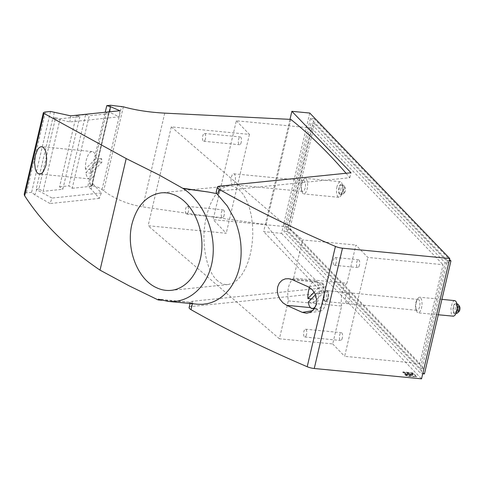 <?xml version="1.0" encoding="UTF-8"?>
<svg xmlns="http://www.w3.org/2000/svg" width="484" height="484" viewBox="0 0 484 484"><rect width="100%" height="100%" fill="white"/><g stroke="black" fill="none" stroke-linecap="round" stroke-linejoin="round"><path stroke-width="0.36" stroke-dasharray="2.42 1.81" d="M306.517 334.511A3.92 1.555 95.5 0 1 304.799 337.015A3.92 1.555 95.5 0 1 303.825 331.715A3.92 1.555 95.5 0 1 305.549 329.211A3.92 1.555 95.5 0 1 306.517 334.511M342.333 337.959A3.92 1.555 95.5 0 1 340.609 340.464A3.92 1.555 95.5 0 1 339.641 335.164A3.92 1.555 95.5 0 1 341.359 332.659A3.92 1.555 95.5 0 1 342.333 337.959M336.144 262.8A3.92 1.555 95.5 0 1 334.426 265.305A3.92 1.555 95.5 0 1 333.452 260.005A3.92 1.555 95.5 0 1 335.176 257.5A3.92 1.555 95.5 0 1 336.144 262.8M346.06 173.26L349.829 177.707L218.369 191.119L216.79 191.531L216.167 192.245M288.289 300.897L341.619 306.033L332.726 343.93L279.401 338.8L288.289 300.897C286.794 290.491 288.579 282.898 293.631 278.125L346.955 283.261L355.915 245.061L367.828 257.44L443.035 264.681L419.846 363.557L288.343 226.893L311.533 128.018L236.331 120.776L213.142 219.651L288.343 226.893M293.631 278.125L302.591 239.925L355.915 245.061M224.159 215.144A3.92 1.555 95.5 0 1 222.434 217.649A3.92 1.555 95.5 0 1 221.466 212.349A3.92 1.555 95.5 0 1 223.184 209.844A3.92 1.555 95.5 0 1 224.159 215.144M188.343 211.696A3.92 1.555 95.5 0 1 186.624 214.2A3.92 1.555 95.5 0 1 185.65 208.9A3.92 1.555 95.5 0 1 187.375 206.396A3.92 1.555 95.5 0 1 188.343 211.696M309.772 113.044L281.555 233.355L263.647 231.63L289.983 119.354M197.526 304.212L193.267 303.51L188.766 302.113L161.777 300.243M188.766 302.113L158.353 299.185M359.437 265.044A3.92 1.555 95.5 0 1 357.712 267.543A3.92 1.555 95.5 0 1 356.744 262.243A3.92 1.555 95.5 0 1 358.462 259.739A3.92 1.555 95.5 0 1 359.437 265.044M109.735 111.792L109.668 112.361L109.069 112.173L92.353 183.436L89.625 183.72L106.341 112.457L108.954 113.68L91.942 186.225L89.625 183.72M109.069 112.173L106.341 112.457M60.107 118.768L43.094 191.307L38.871 189.002L55.587 117.739L60.107 118.768L79.848 116.711L76.278 115.585L85.65 114.611L68.934 185.874L72.201 188.276L89.213 115.737L108.954 113.68M85.65 114.611L89.213 115.737M286.159 229.071L310.958 123.341L314.539 123.686L289.741 229.416L286.159 229.071L420.354 368.536L445.153 262.8L310.958 123.341M419.555 306.838A5.463 2.172 95.5 0 1 417.154 310.329A5.463 2.172 95.5 0 1 415.714 308.332A5.463 2.172 95.5 0 1 415.804 302.936A5.463 2.172 95.5 0 1 416.403 301.133A5.463 2.172 95.5 0 1 418.2 299.451A5.463 2.172 95.5 0 1 419.555 306.838M416.24 302.21L415.75 306.039L416.059 309.724L417.111 312.192L418.503 312.821L420.166 311.484L421.419 308.611L422.084 304.436L421.8 300.334L420.741 297.86L419.077 297.303L417.523 298.822L416.24 302.21M336.931 186.691L336.428 190.508L336.725 194.193L337.784 196.673L339.314 197.272L340.851 195.959L342.212 192.699L342.805 188.488L342.503 184.809L341.45 182.341L339.786 181.784L338.068 183.569L336.931 186.691M301.834 183.309L301.344 187.139L301.592 190.551L302.597 193.152L304.097 193.921L305.761 192.584L307.116 189.323L307.679 185.541L307.449 181.712L306.336 178.959L304.805 178.36L303.117 179.921L301.834 183.309M311.533 128.018L443.035 264.681M341.619 306.033A15.682 6.225 95.5 0 1 346.955 283.261M346.453 303.25A5.487 2.178 95.5 0 1 345.6 297.043A5.487 2.178 95.5 0 1 348.178 292.681A5.487 2.178 95.5 0 1 348.849 293.038A5.487 2.178 95.5 0 1 349.708 299.245A5.487 2.178 95.5 0 1 347.125 303.607A5.487 2.178 95.5 0 1 346.453 303.25M324.8 301.163A5.487 2.178 95.5 0 1 323.941 294.962A5.487 2.178 95.5 0 1 326.525 290.594A5.487 2.178 95.5 0 1 327.196 290.957A5.487 2.178 95.5 0 1 328.055 297.158A5.487 2.178 95.5 0 1 325.472 301.52A5.487 2.178 95.5 0 1 324.8 301.163M324.117 294.103A5.481 2.178 95.5 0 1 326.615 290.612A5.481 2.178 95.5 0 1 327.88 298.017A5.481 2.178 95.5 0 1 325.569 301.52A5.481 2.178 95.5 0 1 324.117 294.103M110.449 105.264L91.506 186.044C95.094 185.959 98.603 187.126 102.033 189.54L103.667 190.811C114.793 198.978 127.818 204.339 142.75 206.898L266.127 224.643C284.659 248.818 303.952 269.884 324.002 287.829L322.767 293.074L263.647 231.63M266.127 224.643L290.805 119.403M349.829 177.707L350.991 172.758M236.331 120.776L249.423 134.389L171.306 126.868L302.591 239.925M79.848 116.711L62.829 189.256L43.094 191.307M454.785 300.6L453.466 301.145L452.328 302.76L450.919 308.127L451.263 313.614L452.08 315.429L453.26 316.209M457.247 305.065A5.463 2.172 -84.5 0 0 453.405 306.56A5.463 2.172 -84.5 0 0 453.744 313.106A5.463 2.172 -84.5 0 0 456.551 312.265M457.519 304.019A4.707 1.869 -84.5 0 0 455.45 307.019A4.707 1.869 -84.5 0 0 456.043 313.075A4.707 1.869 -84.5 0 0 456.618 313.384M454.252 312.9A4.707 1.869 95.5 0 1 453.514 307.582A4.707 1.869 95.5 0 1 455.728 303.843A4.707 1.869 95.5 0 1 456.303 304.152A4.707 1.869 95.5 0 1 457.035 309.47A4.707 1.869 95.5 0 1 454.827 313.209A4.707 1.869 95.5 0 1 454.252 312.9M241.256 142.229A3.92 1.555 95.5 0 1 239.538 144.728A3.92 1.555 95.5 0 1 238.564 139.428A3.92 1.555 95.5 0 1 240.288 136.924A3.92 1.555 95.5 0 1 241.256 142.229M205.446 138.781A3.92 1.555 95.5 0 1 203.722 141.28A3.92 1.555 95.5 0 1 202.754 135.98A3.92 1.555 95.5 0 1 204.478 133.475A3.92 1.555 95.5 0 1 205.446 138.781M217.697 280.841C205.839 271.24 200.461 240.5 206.42 216.348C211.187 197.986 218.58 187.865 228.605 185.983C232.278 185.638 235.768 186.872 239.072 189.692L243.083 194.157L246.544 200.146L249.339 207.43L251.353 215.749L252.521 224.788L252.793 234.214L252.164 243.682L250.651 252.836L248.316 261.342L245.243 268.88L241.546 275.178L237.36 279.994L232.846 283.158L228.164 284.544C224.491 284.894 221 283.654 217.697 280.841M279.401 338.8L148.116 225.738L226.234 233.258L213.142 219.651M171.306 126.868L148.116 225.738M76.278 115.585L59.562 186.848L62.829 189.256M449.237 260.737L447.355 260.555L420.844 373.575L422.726 373.757M305.144 187.937A5.463 2.172 95.5 0 1 302.748 191.428A5.463 2.172 95.5 0 1 301.302 189.432A5.463 2.172 95.5 0 1 301.393 184.041A5.463 2.172 95.5 0 1 301.998 182.232A5.463 2.172 95.5 0 1 303.795 180.55A5.463 2.172 95.5 0 1 305.144 187.937M424.426 373.92L287.538 231.667L314.049 118.64L310.468 118.296L283.957 231.322L420.844 373.575M287.538 231.667L283.957 231.322M419.846 363.557L344.638 356.315L367.828 257.44M191.41 303.625L188.718 302.306M55.587 117.739L52.859 118.023L53.458 118.211L69.859 121.944L119.173 116.813L109.668 112.361M38.871 189.002L36.143 189.286L52.859 118.023M235.121 181.197A5.463 2.172 95.5 0 1 232.719 184.682A5.463 2.172 95.5 0 1 231.37 177.295A5.463 2.172 95.5 0 1 233.772 173.804A5.463 2.172 95.5 0 1 235.121 181.197M249.423 134.389L226.234 233.258M343.507 188.996A2.747 1.089 -84.5 0 0 343.531 191.948A2.747 1.089 -84.5 0 0 344.681 192.481A2.747 1.089 -84.5 0 0 345.394 190.95A2.747 1.089 -84.5 0 0 345.159 187.556A2.747 1.089 -84.5 0 0 343.507 188.996M92.904 183.835L101.319 192.941L99.359 198.386L91.059 188.972L92.904 183.835L92.353 183.436M341.045 188.125A4.707 1.869 -84.5 0 0 341.631 194.175A4.707 1.869 -84.5 0 0 342.206 194.483A4.707 1.869 -84.5 0 0 343.059 194.102A4.707 1.869 -84.5 0 0 344.275 191.476A4.707 1.869 -84.5 0 0 343.87 185.656A4.707 1.869 -84.5 0 0 343.688 185.426A4.707 1.869 -84.5 0 0 343.114 185.118A4.707 1.869 -84.5 0 0 341.045 188.125M339.841 194.005A4.707 1.869 95.5 0 1 339.109 188.687A4.707 1.869 95.5 0 1 341.323 184.942A4.707 1.869 95.5 0 1 341.898 185.251A4.707 1.869 95.5 0 1 342.63 190.569A4.707 1.869 95.5 0 1 340.421 194.308A4.707 1.869 95.5 0 1 339.841 194.005M289.741 229.416L423.936 368.881L420.354 368.536M423.936 368.881L448.735 263.145L445.153 262.8M281.555 233.355L421.534 378.833M310.468 118.296L447.355 260.555M90.786 169.709A13.721 5.451 -84.5 0 0 91.161 173.236L101.918 162.255A13.721 5.451 -84.5 0 0 101.598 158.673L90.786 169.709L85.414 169.194L96.225 158.159A13.721 5.451 -84.5 0 0 92.287 151.583A13.721 5.451 -84.5 0 0 86.261 160.343A13.721 5.451 -84.5 0 0 85.414 169.194M101.598 158.673L96.225 158.159M95.687 170.138A13.721 5.451 -84.5 0 0 96.546 161.741L85.789 172.721A13.721 5.451 -84.5 0 0 89.655 178.898A13.721 5.451 -84.5 0 0 95.687 170.138M332.726 343.93L344.638 356.315M119.917 110.739L119.173 116.813M54.166 112.439L53.458 118.211M36.143 189.286L36.693 189.692L34.83 194.864L50.04 203.546L52.006 198.071L36.693 189.692M50.566 111.453L31.599 192.323L34.83 194.864M324.002 287.829L192.293 301.272L190.829 301.683L190.363 302.373L192.299 304.055M189.129 307.528A7.841 2.317 -166.8 0 1 191.313 306.487L322.767 293.074M309.47 287.429A13.721 5.451 95.5 0 1 314.781 281.192A13.721 5.451 95.5 0 1 316.457 282.093L316.917 282.65A13.721 5.451 -84.5 0 1 318.684 287.575L314.189 292.167M31.599 192.323L25.755 192.983L24.236 194.199M311.412 298.924L313.269 299.106L324.056 288.095L318.684 287.575M308.248 302.149L313.62 302.669A13.721 5.451 95.5 0 1 313.269 299.106M311.073 308.114L316.33 308.556A13.721 5.451 -84.5 0 0 317.522 309.028A13.721 5.451 -84.5 0 0 324.401 291.664L319.029 291.144L315.477 294.768M324.401 291.664L313.62 302.669M315.762 305.948A13.721 5.451 -84.5 0 0 319.029 291.144M316.33 308.556L310.958 308.042M402.833 372.402L412.053 373.031L413.04 373.382L416.385 376.921L407.117 376.177L406.13 375.826L402.833 372.402L403.366 371.821L413.13 373.019L416.421 376.443L415.974 376.655L406.215 375.463L402.918 372.033M72.201 188.276L91.942 186.225M316.318 308.623L317.528 309.881L320.438 311.037C326.652 310.692 329.102 289.39 323.512 284.356L308.356 286.861M324.056 288.095A13.721 5.451 -84.5 0 0 322.29 283.164L323.512 284.356M316.929 282.583L322.302 283.098M322.29 283.164L316.917 282.65M91.506 186.044L87.822 186.431L105.222 112.258M459.564 306.457A2.747 1.089 -84.5 0 0 457.918 307.891A2.747 1.089 -84.5 0 0 457.943 310.843A2.747 1.089 -84.5 0 0 459.092 311.381M70.61 115.839L69.859 121.944M339 187.659A5.463 2.172 -84.5 0 0 339.338 194.211A5.463 2.172 -84.5 0 0 342.146 193.364A5.463 2.172 -84.5 0 0 342.751 191.561A5.463 2.172 -84.5 0 0 342.841 186.165A5.463 2.172 -84.5 0 0 339 187.659M448.735 263.145L314.539 123.686M314.049 118.64L449.539 259.448M91.161 173.236L85.789 172.721M101.918 162.255L96.546 161.741M59.562 186.848L68.934 185.874M99.359 198.386L50.04 203.546M91.059 188.972L87.822 186.431M101.319 192.941L52.006 198.071M405.864 374.501L407.613 374.586A1.7 0.502 -166.8 0 0 409.337 375.064A1.7 0.502 -166.8 0 0 410.408 374.858L412.332 375.124A3.545 1.047 -166.8 0 1 412.562 375.638A3.545 1.047 -166.8 0 1 409.615 376.001A3.545 1.047 -166.8 0 1 405.876 374.519L405.913 374.053L407.098 374.059L405.259 373.424L404.394 372.523L404.733 372.365L411.654 373.031L413.294 374.277L409.984 373.963A1.7 0.502 -166.8 0 0 408.254 373.485A1.7 0.502 -166.8 0 0 407.189 373.69L406.82 373.763M404.364 372.444L405.175 373.787L406.729 374.132M404.273 372.807L404.733 372.365M413.294 374.277L413.209 374.64L411.563 373.4L404.648 372.728M413.209 374.64L412.834 374.719L412.919 374.35M410.408 374.858L410.493 374.489L412.834 374.719M410.777 374.785L410.862 374.422L409.9 374.326L409.984 373.963M407.014 374.422L407.098 374.059A1.7 0.502 -166.8 0 1 408.169 373.848A1.7 0.502 -166.8 0 1 409.9 374.326M410.862 374.422L412.422 374.761L412.35 375.142L412.422 374.761A3.545 1.047 -166.8 0 1 412.646 375.275A3.545 1.047 -166.8 0 1 409.7 375.632A3.545 1.047 -166.8 0 1 405.961 374.156L405.949 374.138M408.466 374.156L409.585 374.652L409.047 374.761L407.927 374.265L408.466 374.156M408.55 373.787L409.67 374.289L409.131 374.398L408.012 373.896L408.55 373.787M410.583 374.126L410.499 374.489A1.7 0.502 -166.8 0 1 409.428 374.701A1.7 0.502 -166.8 0 1 407.697 374.223L407.098 374.059L407.189 373.69M219.53 186.171L218.369 191.119M324.48 294.145A5.463 2.172 95.5 0 1 326.881 290.654A5.463 2.172 95.5 0 1 328.231 298.041A5.463 2.172 95.5 0 1 325.835 301.532A5.463 2.172 95.5 0 1 324.48 294.145M123.372 106.813L103.667 190.811M164.748 113.135L142.75 206.898M102.033 189.54L121.557 106.305M192.541 301.242L191.313 306.487M45.442 111.979L26.475 192.862M292.699 279.806L316.457 282.093M403.281 372.19L403.366 371.821M317.528 309.881L312.712 310.674M407.117 376.177L407.207 375.808M406.13 375.826L406.215 375.463M415.889 377.018L415.974 376.655M411.594 374.864L411.678 374.501M405.876 374.519L405.961 374.156M406.197 374.344L406.282 373.981M407.613 374.586L407.697 374.223M405.828 374.422L406.003 373.684M405.175 373.787L405.259 373.424M404.309 372.892L404.394 372.523M411.563 373.4L411.654 373.031M412.308 373.66L412.392 373.297M413.173 374.562L413.257 374.192M416.337 376.806L416.421 376.443M413.04 373.382L413.13 373.019M412.053 373.031L412.138 372.668M304.799 337.015L340.609 340.464M186.624 214.2L222.434 217.649M334.426 265.305L357.712 267.543M415.714 308.332L416.113 309.96M340.379 181.706L305.259 178.324M326.525 290.594L348.178 292.681M418.2 299.451L326.615 290.612M455.728 303.843L456.975 303.964M203.722 141.28L239.538 144.728M301.302 189.432L301.707 191.065M341.323 184.942L343.114 185.118M190.375 302.197L190.073 303.498M288.609 278.675L314.781 281.192M317.522 309.028L314.364 308.725M402.876 371.924L402.791 372.287M320.438 311.037L307.818 313.118M441.91 299.36L419.67 297.218M342.146 193.364L341.444 194.883M344.681 192.481L343.059 194.102M92.287 151.583L41.636 146.706M228.605 185.983L161.124 192.868M232.719 184.682L302.748 191.428M409.67 374.289L409.585 374.652M412.646 375.275L412.562 375.638M416.47 376.552L416.385 376.921M305.549 329.211L341.359 332.659M408.012 373.896L407.927 374.265M228.164 284.544L171.167 290.358M325.569 301.52L417.154 310.329M187.375 206.396L223.184 209.844M338.854 197.309L303.777 193.933M204.478 133.475L240.288 136.924M438.298 314.769L418.188 312.833M325.472 301.52L347.125 303.607M340.421 194.308L342.206 194.483M301.998 182.232L302.694 180.726M89.655 178.898L39.385 174.058M335.176 257.5L358.462 259.739M416.403 301.133L417.105 299.62M342.841 186.165L342.442 184.555M454.827 313.209L456.061 313.329M233.772 173.804L303.795 180.55M345.159 187.556L343.87 185.656"/><path stroke-width="0.73" d="M291.87 111.32L309.772 113.044L449.757 258.517L342.478 248.189A7.841 2.317 -166.8 0 1 335.424 246.41A646.836 191.307 -166.8 0 1 219.21 189.335A7.841 2.317 -166.8 0 1 217.346 187.211A7.841 2.317 -166.8 0 1 219.53 186.171L350.991 172.758L291.87 111.32L289.983 119.354M217.346 187.211L216.148 192.323L216.735 193.618L208.241 192.009L183.267 188.578C203.558 201.901 216.275 232.193 212.657 258.601C209.173 285.058 189.903 303.565 168.111 301.381L158.353 299.185L158.171 299.953L128.938 285.735L100.025 270.139C68.873 248.97 44.449 225.242 26.759 198.954L24.49 195.518L24.224 194.253L43.342 112.742L43.971 113.431L24.654 195.796M219.21 189.335L217.897 194.937L216.735 193.618M161.777 300.243L158.171 299.953M105.222 112.258L106.77 105.645L110.449 105.264L123.372 106.813C135.611 110.207 149.405 112.312 164.748 113.135L290.805 119.403C309.845 134.6 328.261 152.551 346.06 173.26M438.298 314.769L453.587 316.197L455.093 315.09L456.551 312.265A5.463 2.172 -84.5 0 0 457.156 310.456A5.463 2.172 -84.5 0 0 457.247 305.065L456.376 302.07L455.129 300.685L441.91 299.36M455.849 313.783L457.132 308.671L456.854 303.456M456.061 313.329L456.618 313.384A4.707 1.869 -84.5 0 0 457.465 312.997A4.707 1.869 -84.5 0 0 458.681 310.377A4.707 1.869 -84.5 0 0 458.281 304.557A4.707 1.869 -84.5 0 0 458.094 304.321A4.707 1.869 -84.5 0 0 457.519 304.019L456.975 303.964M35.338 155.443L34.515 162.473L35.308 169.031L36.258 171.457L37.504 173.145L38.968 173.986L40.553 173.925L41.963 173.121L43.554 171.282L45.944 165.346L46.694 158.685L45.889 152.206L44.939 149.671L43.493 147.626L42.047 146.779L40.517 146.84L39.168 147.644L37.649 149.489L35.338 155.443M43.971 113.431L126.197 158.571L100.025 270.139M449.539 259.448L450.931 260.9L424.426 373.92L422.726 373.757M450.931 260.9L449.237 260.737M312.712 310.674L302.367 312.38L306.644 313.239L310.77 312.083L314.279 308.846L316.221 304.375L316.542 299.203L315.06 293.794L312.192 289.583L308.356 286.861A646.836 191.307 -166.8 0 1 292.699 279.806L288.851 278.699L285.366 278.851L282.136 280.206L279.298 283.067L277.659 286.933L277.29 290.908L278.04 295.155L279.843 299.112L282.922 302.815L286.716 305.325L310.468 307.612A13.721 5.451 95.5 0 1 308.248 302.149L315.477 294.768M302.367 312.38A646.836 191.307 -166.8 0 1 286.716 305.325M217.897 194.937L227.371 206.099L233.996 218.121C237.335 225.592 239.544 233.597 240.621 242.133C242.587 260.616 238.939 276.17 229.676 288.809C223.251 296.928 215.767 301.883 207.219 303.668L202.536 304.303L197.877 304.248L168.111 301.381M342.478 248.189L314.261 368.499A7.841 2.317 -166.8 0 1 307.207 366.727A646.836 191.307 -166.8 0 1 190.992 309.645L192.299 304.055L191.41 303.625M449.757 258.517L421.534 378.833L314.261 368.499M43.348 112.718L44.728 112.076L50.566 111.453L70.61 115.839L119.917 110.739L110.37 106.631L109.735 111.792M190.992 309.645A7.841 2.317 -166.8 0 1 189.129 307.528L190.073 303.498M314.189 292.167L307.897 298.586A13.721 5.451 95.5 0 1 309.47 287.429M307.897 298.586L311.412 298.924M310.468 307.612L310.958 308.042A13.721 5.451 -84.5 0 0 312.15 308.508A13.721 5.451 -84.5 0 0 315.762 305.948M126.197 158.571L159 174.918L183.267 188.578M183.327 188.318L208.241 192.009M457.465 312.997L459.092 311.381A2.747 1.089 -84.5 0 0 459.8 309.851A2.747 1.089 -84.5 0 0 459.564 306.457L458.281 304.557M155.455 287.187C137.075 278.258 125.882 248.111 131.981 223.947C136.96 205.561 146.67 195.197 161.124 192.868C166.46 192.354 171.693 193.412 176.835 196.044C192.414 204.03 203.201 226.808 201.828 248.818C200.551 270.846 187.32 288.779 171.167 290.358C165.837 290.878 160.597 289.819 155.455 287.187M106.77 105.645L110.37 106.631M335.424 246.41L307.207 366.727M314.364 308.725L312.15 308.508"/></g></svg>
